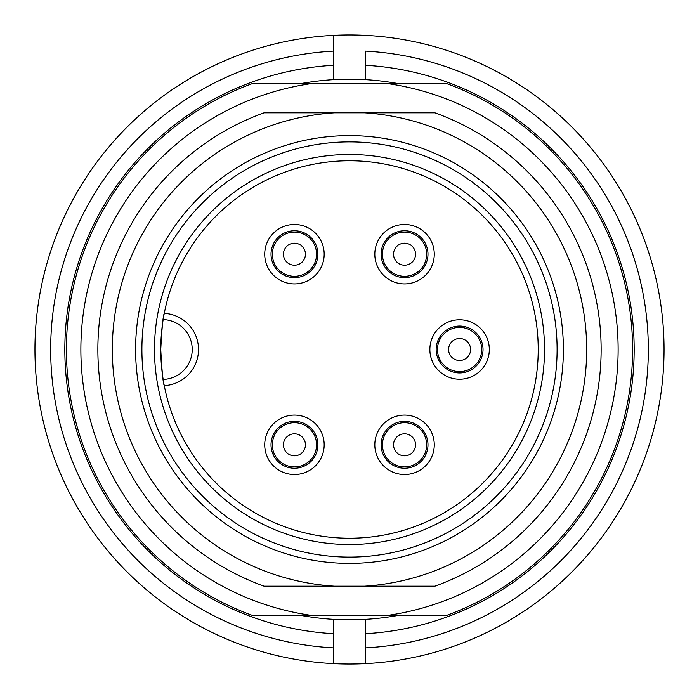 <?xml version="1.0" encoding="UTF-8"?>
<svg xmlns="http://www.w3.org/2000/svg" width="699" height="699" viewBox="0 0 699 699"><rect width="100%" height="100%" fill="white"/><g stroke="black" fill="none" stroke-linecap="round" stroke-linejoin="round"><path stroke-width="1.05" d="M37.615 390.392A314.55 314.55 0 0 0 333.773 663.657A314.55 314.55 0 0 1 34.95 349.5A314.55 314.55 0 0 0 333.773 663.657L333.773 647.912L333.773 663.657A314.55 314.55 0 0 0 365.228 663.657L365.228 647.912A298.822 298.822 0 0 0 648.322 349.5A298.822 298.822 0 0 0 365.228 51.088L365.228 65.269A284.668 284.668 0 0 1 634.168 349.5A284.668 284.668 0 0 1 365.228 633.731L365.228 619.366A270.321 270.321 0 0 0 398.779 615.295M333.773 35.343L333.773 51.088L333.773 35.343A314.55 314.55 0 0 0 34.95 349.5A314.55 314.55 0 0 1 365.228 35.343A314.55 314.55 0 0 1 664.05 349.5A314.55 314.55 0 0 1 365.228 663.657L365.228 619.366A270.321 270.321 0 0 1 333.773 619.366L333.773 633.731A284.668 284.668 0 0 1 64.832 349.5A284.668 284.668 0 0 1 333.773 65.269L333.773 79.634A270.321 270.321 0 0 0 300.221 83.705M398.779 83.705A270.321 270.321 0 0 0 333.773 79.634L333.773 51.088A298.822 298.822 0 0 0 50.678 349.5A298.822 298.822 0 0 0 333.773 647.912L333.773 619.366A270.321 270.321 0 0 1 300.221 615.295M365.228 79.634L365.228 65.269L365.228 79.634M135.606 349.5A213.894 213.894 0 0 1 456.447 164.265A213.894 213.894 0 0 1 456.447 534.735A213.894 213.894 0 0 1 135.606 349.5M388.399 615.295A268.626 268.626 0 0 0 388.399 83.705L446.949 83.705A283.095 283.095 0 0 1 446.949 615.295L310.601 615.295A268.626 268.626 0 0 1 310.601 83.705L252.051 83.705A283.095 283.095 0 0 0 252.051 615.295L310.601 615.295M388.399 83.705L310.601 83.705M364.45 586.199A237.171 237.171 0 0 0 586.671 349.5A237.171 237.171 0 0 0 364.45 112.801L434.918 112.801A251.64 251.64 0 0 1 434.918 586.199L264.082 586.199A251.64 251.64 0 0 1 264.082 112.801L334.55 112.801A237.171 237.171 0 0 0 112.329 349.5A237.171 237.171 0 0 0 334.55 586.199M364.45 112.801L334.55 112.801M141.897 349.5A207.603 207.603 0 0 0 453.301 529.292A207.603 207.603 0 0 0 453.301 169.708A207.603 207.603 0 0 0 141.897 349.5M154.479 349.5A195.021 195.021 0 0 1 447.011 180.604A195.021 195.021 0 0 1 447.011 518.396A195.021 195.021 0 0 1 154.479 349.5M160.77 349.911C161.95 371.597 163.112 383.506 164.265 385.647A36.199 36.199 0 0 0 198.516 349.5A36.199 36.199 0 0 0 164.265 313.353C163.103 315.52 161.941 327.429 160.77 349.089M163.391 380.824L163.155 379.4A188.73 188.73 0 0 0 452.393 507.71A188.73 188.73 0 0 0 452.393 191.29A188.73 188.73 0 0 0 163.155 319.6L164.09 314.279M163.155 319.6A188.73 188.73 0 0 0 163.155 379.4A29.908 29.908 0 0 0 192.225 349.5A29.908 29.908 0 0 0 163.155 319.6M374.821 254.191A29.725 29.725 0 0 1 419.409 228.451A29.725 29.725 0 0 1 419.409 279.932A29.725 29.725 0 0 1 374.821 254.191M264.729 444.809A29.725 29.725 0 0 1 309.316 419.068A29.725 29.725 0 0 1 309.316 470.549A29.725 29.725 0 0 1 264.729 444.809M374.821 444.809A29.725 29.725 0 0 1 419.409 419.068A29.725 29.725 0 0 1 419.409 470.549A29.725 29.725 0 0 1 374.821 444.809M429.868 349.5A29.725 29.725 0 0 1 474.455 323.759A29.725 29.725 0 0 1 474.455 375.241A29.725 29.725 0 0 1 429.868 349.5M264.729 254.191A29.725 29.725 0 0 1 309.316 228.451A29.725 29.725 0 0 1 309.316 279.932A29.725 29.725 0 0 1 264.729 254.191M271.02 254.191A23.434 23.434 0 0 1 317.093 248.136A23.434 23.434 0 0 1 297.503 277.424A23.434 23.434 0 0 1 285.507 232.531A23.434 23.434 0 0 1 317.093 248.136A23.434 23.434 0 0 1 297.503 277.424A23.434 23.434 0 0 1 271.02 254.191M271.02 444.809A23.434 23.434 0 0 1 317.093 438.754A23.434 23.434 0 0 1 297.503 468.042A23.434 23.434 0 0 1 285.507 423.148A23.434 23.434 0 0 1 317.093 438.754A23.434 23.434 0 0 1 297.503 468.042A23.434 23.434 0 0 1 271.02 444.809M381.112 444.809A23.434 23.434 0 0 1 427.185 438.754A23.434 23.434 0 0 1 407.596 468.042A23.434 23.434 0 0 1 395.599 423.148A23.434 23.434 0 0 1 427.185 438.754A23.434 23.434 0 0 1 407.596 468.042A23.434 23.434 0 0 1 381.112 444.809M436.159 349.5A23.434 23.434 0 0 1 459.942 326.066A23.434 23.434 0 0 1 483.018 350.199A23.434 23.434 0 0 1 458.553 372.908A23.434 23.434 0 0 1 436.159 349.5A23.434 23.434 0 0 1 459.942 326.066A23.434 23.434 0 0 1 483.018 350.199A23.434 23.434 0 0 1 458.553 372.908A23.434 23.434 0 0 1 436.159 349.5M381.112 254.191A23.434 23.434 0 0 1 404.896 230.757A23.434 23.434 0 0 1 427.971 254.89A23.434 23.434 0 0 1 403.506 277.599A23.434 23.434 0 0 1 381.112 254.191A23.434 23.434 0 0 1 404.896 230.757A23.434 23.434 0 0 1 427.971 254.89A23.434 23.434 0 0 1 403.506 277.599A23.434 23.434 0 0 1 381.112 254.191M365.228 35.343A314.55 314.55 0 0 1 664.05 349.5A314.55 314.55 0 0 1 365.228 663.657M164.265 313.353A36.199 36.199 0 0 1 198.516 349.5A36.199 36.199 0 0 1 164.265 385.647M290.26 244.03A10.992 10.992 0 0 1 305.349 255.633A10.992 10.992 0 0 1 287.752 262.911A10.992 10.992 0 0 1 290.26 244.03M286.013 233.763A22.106 22.106 0 0 0 280.981 271.719A22.106 22.106 0 0 0 316.367 257.092A22.106 22.106 0 0 0 286.013 233.763M290.26 434.647A10.992 10.992 0 0 1 305.349 446.25A10.992 10.992 0 0 1 287.752 453.529A10.992 10.992 0 0 1 290.26 434.647M286.013 424.38A22.106 22.106 0 0 0 280.981 462.336A22.106 22.106 0 0 0 316.367 447.709A22.106 22.106 0 0 0 286.013 424.38M400.352 434.647A10.992 10.992 0 0 1 415.442 446.25A10.992 10.992 0 0 1 397.845 453.529A10.992 10.992 0 0 1 400.352 434.647M396.106 424.38A22.106 22.106 0 0 0 391.073 462.336A22.106 22.106 0 0 0 426.46 447.709A22.106 22.106 0 0 0 396.106 424.38M459.103 360.483A10.992 10.992 0 0 1 450.322 343.585A10.992 10.992 0 0 1 469.352 344.432A10.992 10.992 0 0 1 459.103 360.483M458.605 371.588A22.106 22.106 0 0 0 479.208 339.312A22.106 22.106 0 0 0 440.955 337.608A22.106 22.106 0 0 0 458.605 371.588M404.057 265.174A10.992 10.992 0 0 1 395.276 248.276A10.992 10.992 0 0 1 414.306 249.124A10.992 10.992 0 0 1 404.057 265.174M403.559 276.28A22.106 22.106 0 0 0 424.162 244.003A22.106 22.106 0 0 0 385.909 242.3A22.106 22.106 0 0 0 403.559 276.28"/></g></svg>
